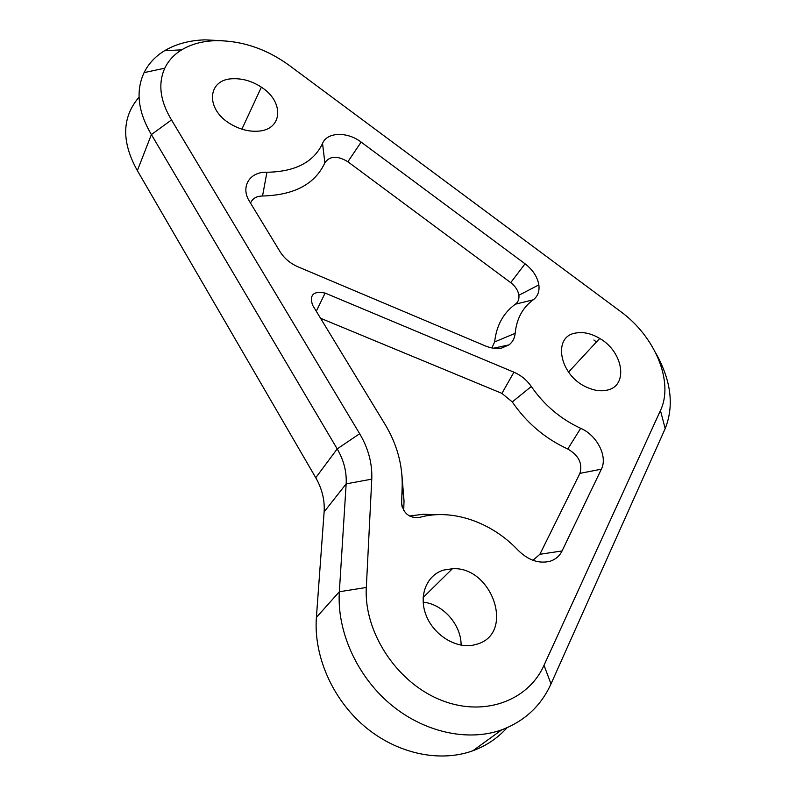 <?xml version="1.0" encoding="UTF-8"?>
<svg xmlns="http://www.w3.org/2000/svg" width="796" height="796" viewBox="0 0 796 796"><rect width="100%" height="100%" fill="white"/><g stroke="black" fill="none" stroke-linecap="round" stroke-linejoin="round"><path stroke-width="1.19" d="M550.295 561.17C555.668 559.379 559.598 555.966 562.066 550.951L601.368 469.182C607.965 456.556 596.95 435.173 580.682 428.328C560.613 419.004 544.156 405.065 531.31 386.508C526.823 380.04 521.032 375.274 513.927 372.2L325.136 293.077C313.505 290.759 309.306 294.769 312.539 305.097L384.916 424.129C396.925 444.039 402.676 464.774 402.189 486.326L401.602 503.102C403.254 513.32 409.084 518.126 419.104 517.519L419.562 517.39C451.919 508.266 491.59 521.967 518.276 550.444C528.514 560.424 539.19 564.006 550.295 561.17M532.922 560.294L539.877 554.285L579.916 473.371C582.752 463.531 578.702 455.402 567.767 449.004C545.121 438.586 526.624 422.885 512.266 401.92L501.918 393.383L320.539 318.251M501.719 348.041L508.992 344.887C512.644 342.071 514.704 338.22 515.161 333.355C516.624 318.718 522.644 307.545 533.211 299.823C537.778 296.341 539.658 291.356 538.852 284.878C537.449 276.859 532.842 269.834 525.052 263.804L361.135 142.086C347.414 131.439 327.007 131.947 322.539 143.449C313.714 162.195 295.177 171.787 266.929 172.254C249.745 171.488 240.143 186.841 249.516 201.448L280.092 251.745C284.291 258.411 290.311 263.456 298.142 266.889L485.222 345.872C491.062 348.29 496.565 349.006 501.719 348.041M491.868 347.922L494.634 341.912C496.485 325.415 503.41 312.838 515.41 304.171C518.156 302.102 519.32 299.127 518.883 295.256C518.096 290.45 515.38 286.252 510.724 282.65L347.872 161.757C337.414 155.469 329.753 155.807 324.877 162.782C315.077 184.065 294.291 195.139 262.531 196.005C256.372 196.154 252.382 198.532 250.551 203.139M171.508 119.947L359.653 433.701C368.339 448.347 372.379 463.501 371.772 479.142L366.319 587.478C363.722 630.939 395.463 681.018 438.974 699.286C482.436 717.883 527.927 701.495 544.016 665.287L660.451 410.527C674.202 381.702 654.859 336.28 620.482 311.435L288.858 65.103C265.964 48.626 241.467 40.487 215.368 40.676C202.363 41.123 191.139 44.178 181.687 49.84C174.055 54.526 168.424 60.645 164.782 68.197C157.837 83.719 160.076 100.963 171.508 119.947L151.389 134.574C137.947 111.788 135.509 91.132 144.086 72.625C148.573 63.59 155.409 56.287 164.593 50.715C175.966 43.989 189.388 40.367 204.861 39.85L223.358 40.765M443.571 570.095C426.865 575.03 418.467 595.269 425.92 614.81C433.153 634.392 454.884 648.461 472.794 645.238L477.719 643.974C515.261 632.412 491.58 566.016 452.397 568.742L443.571 570.095M575.916 333.017C552.016 336.121 559.349 375.692 587.01 387.353C594.184 390.587 600.841 391.523 606.97 390.169C628.8 386.05 623.358 351.782 599.736 338.449C591.438 333.504 583.488 331.703 575.916 333.017M233.198 78.734C207.079 78.824 204.87 109.649 231.109 124.315C239.954 129.43 248.84 131.718 257.765 131.191C282.869 130.086 284.461 101.699 261.377 87.172C252.332 81.262 242.939 78.446 233.198 78.734M139.061 97.152C121.828 117.241 121.261 141.728 137.36 170.613L315.753 477.729C322.062 488.744 324.858 500.127 324.121 511.888L316.39 617.437C313.564 655.297 331.932 698.44 364.18 726.052C396.458 753.613 439.551 762.916 472.874 750.757C486.336 745.772 497.729 738.101 507.042 727.743M656.003 353.494C671.177 380.727 674.242 405.761 665.187 428.596L551.001 683.913C541.061 705.823 524.644 721.126 501.769 729.823C467.72 742.071 423.263 732.201 389.722 703.614C356.21 674.988 336.837 630.522 339.345 591.746L346.16 483.859C346.787 471.849 343.802 460.207 337.205 448.904L151.389 134.574L137.36 170.613M596.443 342.001L593.896 339.991M461.103 645.148C461.322 624.691 442.845 603.925 423.154 602.194M401.96 475.441L404.03 500.823L403.711 510.505M409.413 516.007L423.164 514.296L437.293 514.654M539.877 554.285L562.066 550.951M413.015 517.48L419.154 517.5M494.634 341.912L515.161 333.355M359.653 433.701L337.205 448.904L315.753 477.729M371.772 479.142L346.16 483.859L324.121 511.888M366.319 587.478L339.345 591.746L316.39 617.437M551.001 683.913L544.016 665.287M660.451 410.527L665.187 428.596M266.929 172.254L262.531 196.005M322.539 143.449L324.877 162.782M361.135 142.086L347.872 161.757M525.052 263.804L510.724 282.65M533.211 299.823L515.41 304.171M404.03 500.823L402.189 486.326M325.136 293.077L316.271 311.236M402.099 506.933L401.602 503.102M513.927 372.2L501.918 393.383M531.31 386.508L512.266 401.92M580.682 428.328L567.767 449.004M601.368 469.182L579.916 473.371M493.55 348.21L508.992 344.887M164.782 68.197L144.086 72.625M181.687 49.84L164.593 50.715M501.769 729.823L472.874 750.757M261.377 87.172L241.904 129.161M599.736 338.449L568.533 372.07M452.397 568.742L423.134 597.507M518.883 295.256L538.852 284.878"/></g></svg>

